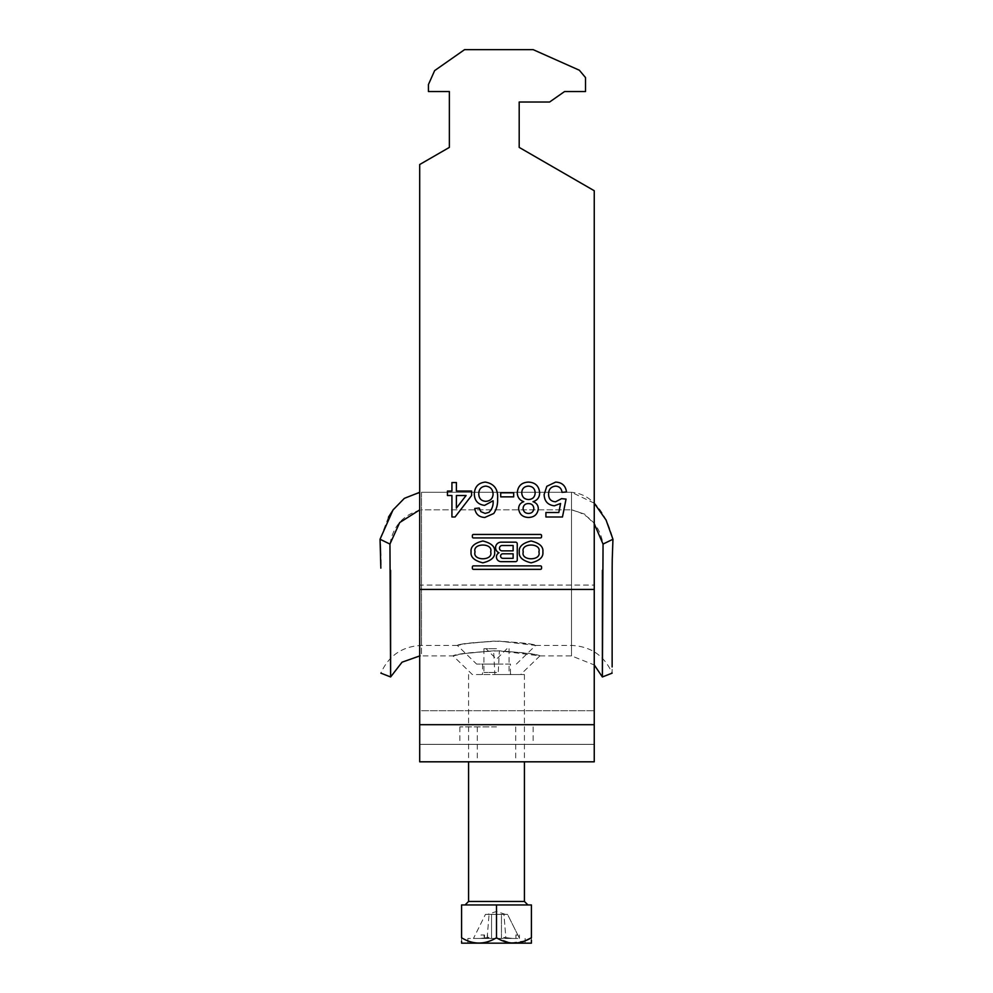 <?xml version="1.0" encoding="UTF-8"?>
<svg xmlns="http://www.w3.org/2000/svg" width="993" height="993" viewBox="0 0 993 993"><rect width="100%" height="100%" fill="white"/><g stroke="black" fill="none" stroke-linecap="round" stroke-linejoin="round"><path stroke-width="0.74" stroke-dasharray="4.96 3.72" d="M471.079 551.909C470.409 557.073 474.331 560.722 482.859 562.832C491.386 560.722 495.308 557.073 494.638 551.909C495.308 546.746 491.386 543.097 482.859 540.986C474.331 543.097 470.409 546.746 471.079 551.909M490.679 551.909C493.459 542.749 472.258 542.749 475.039 551.909C472.258 561.07 493.459 561.07 490.679 551.909M538.901 551.909C541.681 561.07 520.493 561.07 523.261 551.909C520.493 542.749 541.681 542.749 538.901 551.909M519.302 551.909C518.631 546.746 522.566 543.097 531.081 540.986C539.609 543.097 543.543 546.746 542.873 551.909C543.543 557.073 539.609 560.722 531.081 562.832C522.566 560.722 518.631 557.073 519.302 551.909M496.5 726.901L459.846 726.901L496.5 726.901M496.5 744.365L459.846 744.365L496.5 744.365M496.5 761.817L515.702 761.817L496.5 761.817M594.248 724.691L419.691 724.691L419.691 761.817L594.248 761.817L594.248 190.73L594.248 744.365L419.691 744.365L594.248 744.365L594.248 710.715L419.691 710.715L419.691 744.365L419.691 710.715L594.248 710.715L594.248 585.063L419.691 585.063L419.691 710.715L419.691 164.528L419.691 585.063L594.248 585.063L594.248 190.73L519.19 147.398L519.19 102.018L549.613 102.018L564.57 91.542L585.522 91.542L585.522 77.578L579.341 70.218L533.154 49.65L464.563 49.65L434.649 70.602L428.43 84.566L428.43 91.542L449.37 91.542L449.37 147.398L419.691 164.528L419.691 589.432L594.248 589.432M419.691 724.691L419.691 589.432M449.37 147.398L419.691 164.528L449.37 147.398L449.37 91.542L428.43 91.542L428.43 84.566L434.649 70.59M519.19 102.018L549.613 102.018L564.57 91.542L585.522 91.542L585.522 77.578L579.341 70.218L533.154 49.65L464.563 49.65L434.649 70.602L464.563 49.65L533.154 49.65L579.341 70.218L585.522 77.578L585.522 91.542L564.57 91.542L549.613 102.018L519.19 102.018L519.19 147.398L594.248 190.73L519.19 147.398M434.649 70.602L428.43 84.566L428.43 91.542L449.37 91.542M451.927 482.536L456.395 482.536L456.395 491.038L471.613 491.038L471.613 495.519L455.055 516.993L451.927 516.993L451.927 495.519L447.446 495.519L447.446 491.038L451.927 491.038L451.927 482.536M466.089 495.519L456.395 495.519L456.395 508.093L466.089 495.519M484.82 517.452C479.048 517.192 475.684 514.213 474.753 508.49L479.222 508.044L480.835 511.631L485.118 513.418L488.928 512.388C492.106 509.235 493.484 505.363 493.099 500.757L484.621 505.363C478.018 504.556 474.58 500.782 474.306 494.03C474.642 486.831 478.316 482.846 485.341 482.089C494.216 483.678 498.3 489.276 497.58 498.883C497.903 504.221 496.637 509.086 493.769 513.48L484.82 517.452M478.775 493.893C478.911 498.536 481.27 501.018 485.85 501.328C490.343 500.993 492.764 498.598 493.099 494.129C492.838 489.301 490.368 486.632 485.676 486.111C481.133 486.62 478.837 489.214 478.775 493.893M500.708 492.826L513.691 492.826L513.691 496.86L500.708 496.86L500.708 492.826M539.646 492.813C539.571 497.394 537.362 500.348 533.018 501.688C536.381 502.818 538.144 505.139 538.305 508.639C537.623 514.349 534.371 517.279 528.512 517.452C522.616 517.254 519.314 514.275 518.607 508.528C518.78 505.114 520.506 502.83 523.783 501.688C519.55 500.187 517.378 497.183 517.266 492.702C517.924 485.962 521.648 482.437 528.462 482.089C535.301 482.449 539.038 486.024 539.646 492.813M521.747 492.764C522.02 497.034 524.292 499.293 528.549 499.541C532.707 499.28 534.904 497.071 535.165 492.9C534.954 488.643 532.695 486.371 528.425 486.111C524.23 486.347 522.008 488.568 521.747 492.764M523.088 508.416C523.398 511.643 525.185 513.307 528.462 513.418C531.665 513.356 533.452 511.755 533.824 508.615C533.564 505.325 531.764 503.637 528.413 503.575C525.185 503.637 523.41 505.251 523.088 508.416M555.658 482.089C561.976 482.387 565.588 485.676 566.494 491.932L562.026 492.379C561.554 488.494 559.419 486.409 555.621 486.111C550.941 486.657 548.595 489.363 548.595 494.241C548.645 498.97 550.978 501.49 555.608 501.775L561.579 498.647L566.047 499.094L562.472 516.993L545.914 516.993L545.914 512.525L558.811 512.525L560.586 503.476L554.367 505.809C547.801 505.003 544.387 501.242 544.127 494.514L546.795 486.322L555.658 482.089M540.49 537.945L473.45 537.945A1.067 1.067 0 0 1 472.383 536.878L472.383 535.512A1.067 1.067 0 0 1 473.45 534.457L540.49 534.457A1.067 1.067 0 0 1 541.557 535.512L541.557 536.878A1.067 1.067 0 0 1 540.49 537.945M540.49 565.873L473.45 565.873A1.067 1.067 0 0 0 472.383 566.941L472.383 568.294A1.067 1.067 0 0 0 473.45 569.361L540.49 569.361A1.067 1.067 0 0 0 541.557 568.294L541.557 566.941A1.067 1.067 0 0 0 540.49 565.873M513.12 558.327L502.855 558.327A2.271 2.271 0 0 1 500.584 556.068A2.271 2.271 0 0 1 502.855 553.796L513.12 553.796L513.12 558.327M502.148 545.517A2.669 2.669 0 0 0 499.479 548.186A2.669 2.669 0 0 0 502.148 550.867L513.12 550.867L513.12 545.517L502.148 545.517M501.08 542.166A5.499 5.499 0 0 0 499.02 552.766A4.692 4.692 0 0 0 501.13 561.653L515.566 561.653A1.688 1.688 0 0 0 517.254 559.953L517.254 543.866A1.688 1.688 0 0 0 515.566 542.166L501.08 542.166M517.663 938.459L515.913 938.459L517.663 938.459M517.663 934.972L515.913 934.972L517.663 934.972M496.5 674.545L524.428 674.545L496.5 674.545M496.5 648.702L483.926 648.702L496.5 648.702M525.123 940.855L510.601 942.953L496.5 937.764C484.969 944.802 473.326 944.802 461.584 937.764L461.584 904.946L531.404 904.946L531.404 940.247M461.77 943.35L531.23 943.35M531.404 943.164L531.404 942.431M491.547 914.379L496.5 914.379L489.065 914.379L491.547 914.379L491.547 938.459L491.547 914.379L501.453 914.379L491.547 914.379L491.547 938.459L491.547 914.379M489.065 914.379L485.465 914.379L489.065 914.379L487.104 938.459L473.462 938.459L485.465 914.379L473.462 938.459L487.104 938.459L489.065 914.379M496.5 938.459L467.877 938.459L496.5 938.459M507.535 914.379L503.935 914.379L505.896 938.459L519.538 938.459L505.896 938.459L503.935 914.379L507.535 914.379L519.538 938.459L507.535 914.379M496.5 914.379L501.453 914.379L501.453 938.459L501.453 914.379L496.5 914.379M503.935 914.379L501.453 914.379L503.935 914.379M501.453 938.459L501.453 914.379L501.453 938.459L512.798 938.459L489.76 938.459L501.453 938.459M484.05 938.459L487.538 938.459L484.05 938.459L484.05 934.972L481.022 934.972L481.022 938.459M480.202 938.459L489.76 938.459L480.202 938.459L488.283 938.459L480.202 938.459L489.04 937.417L487.104 938.459L489.04 937.417L489.76 938.459L489.04 937.417L480.202 938.459M505.896 938.459L504.717 938.459L505.896 938.459M503.96 937.417L503.24 938.459L503.96 937.417L504.717 938.459L503.96 937.417L512.798 938.459L503.96 937.417M461.584 937.764L461.584 940.247M496.5 937.764L496.5 904.946M481.022 934.972L484.05 934.972M487.538 934.972L487.538 938.459M484.51 934.972L484.51 938.459M499.355 650.787C471.39 652.202 455.986 653.903 453.18 655.889C453.007 654.722 466.499 653.022 493.645 650.787C521.61 652.202 537.002 653.903 539.82 655.889C539.981 654.722 526.501 653.022 499.355 650.787L498.151 674.545L520.642 674.545L539.894 655.901L499.355 650.787M453.106 655.901L463.917 653.63L493.645 650.787L494.849 674.545L472.358 674.545L453.106 655.901L421.504 655.901L421.504 509.819L571.496 509.819L421.504 509.819L421.504 655.901L419.691 655.951M494.849 674.545L498.151 674.545L494.849 674.545M497.778 664.069L476.603 664.069L497.778 664.069M493.695 641.143C518.929 642.272 532.893 643.7 535.575 645.413C535.848 644.445 523.758 643.03 499.305 641.143C474.083 642.272 460.119 643.687 457.425 645.413C457.128 644.445 469.217 643.03 493.695 641.143L467.02 643.514L457.351 645.425L476.603 664.069M516.397 664.069L535.649 645.425L499.305 641.143M510.464 664.069L482.536 664.069L510.464 664.069L510.464 674.545L482.536 674.545L510.464 674.545M482.536 664.069L482.536 674.545M602.403 570.342L602.379 676.965L603.049 544.065C599.772 525.657 589.259 514.237 571.496 509.819L571.496 655.901L571.496 509.819L584.604 514.113L594.248 523.857M388.474 517.142L380.046 539.249L389.951 544.065C393.228 525.657 403.741 514.237 421.504 509.819L419.691 509.906M421.504 492.28L421.504 645.425L421.504 492.28L571.496 492.28L421.504 492.28L405.467 497.555L393.513 509.31M594.248 503.19L571.496 492.28L571.496 645.425L571.496 492.28C595.651 494.253 607.977 519.289 612.954 539.249L603.049 544.065M535.649 645.425L571.496 645.425C590.723 646.344 604.265 655.579 612.135 673.142L612.135 666.948M390.597 570.342L390.621 676.965L389.951 544.065M380.046 539.249L380.269 543.854M380.667 555.447L380.753 559.543M380.84 568.133L380.828 564.806M496.5 672.447L483.926 672.447L496.5 672.447M524.428 901.458L468.572 901.458M459.846 726.901L459.846 744.365M515.702 726.901L515.702 761.817M477.298 726.901L477.298 761.817M533.154 726.901L533.154 744.365M515.913 934.972L515.913 938.459M483.926 648.702L483.926 672.447L481.841 674.545M506.976 648.702L496.5 659.178L486.024 648.702M509.061 648.702L509.061 672.447L511.159 674.545M524.428 674.545L524.428 761.817M505.437 914.379L496.5 911.475L487.563 914.379M467.877 938.459L467.877 943.35M525.123 938.459L525.123 943.35M468.572 674.545L468.572 761.817M519.413 934.972L519.413 938.459M539.894 655.901L571.496 655.901L594.248 664.938M457.351 645.425L421.504 645.425C402.277 646.344 388.735 655.579 380.865 673.142"/><path stroke-width="1.49" d="M471.079 551.909C470.409 557.073 474.331 560.722 482.859 562.832C491.386 560.722 495.308 557.073 494.638 551.909C495.308 546.746 491.386 543.097 482.859 540.986C474.331 543.097 470.409 546.746 471.079 551.909M490.679 551.909C493.459 542.749 472.258 542.749 475.039 551.909C472.258 561.07 493.459 561.07 490.679 551.909M538.901 551.909C541.681 561.07 520.493 561.07 523.261 551.909C520.493 542.749 541.681 542.749 538.901 551.909M519.302 551.909C518.631 546.746 522.566 543.097 531.081 540.986C539.609 543.097 543.543 546.746 542.873 551.909C543.543 557.073 539.609 560.722 531.081 562.832C522.566 560.722 518.631 557.073 519.302 551.909M419.691 724.691L594.248 724.691L594.248 761.817L419.691 761.817L419.691 164.528L449.37 147.398L449.37 91.542L428.43 91.542L428.43 84.566L434.649 70.602L464.563 49.65L533.154 49.65L579.341 70.218L585.522 77.578L585.522 91.542L564.57 91.542L549.613 102.018L519.19 102.018L519.19 147.398L594.248 190.73L594.248 589.432L419.691 589.432M473.45 565.873A1.067 1.067 0 0 0 472.383 566.941L472.383 568.294A1.067 1.067 0 0 0 473.45 569.361L540.49 569.361A1.067 1.067 0 0 0 541.557 568.294L541.557 566.941A1.067 1.067 0 0 0 540.49 565.873L473.45 565.873M555.658 482.089C561.976 482.387 565.588 485.676 566.494 491.932L562.026 492.379C561.554 488.494 559.419 486.409 555.621 486.111C550.941 486.657 548.595 489.363 548.595 494.241C548.645 498.97 550.978 501.49 555.608 501.775L561.579 498.647L566.047 499.094L562.472 516.993L545.914 516.993L545.914 512.525L558.811 512.525L560.586 503.476L554.367 505.809C547.801 505.003 544.387 501.242 544.127 494.514L546.795 486.322L555.658 482.089M500.708 492.826L513.691 492.826L513.691 496.86L500.708 496.86L500.708 492.826M451.927 482.536L456.395 482.536L456.395 491.038L471.613 491.038L471.613 495.519L455.055 516.993L451.927 516.993L451.927 495.519L447.446 495.519L447.446 491.038L451.927 491.038L451.927 482.536M484.82 517.452C479.048 517.192 475.684 514.213 474.753 508.49L479.222 508.044L480.835 511.631L485.118 513.418L488.928 512.388C492.106 509.235 493.484 505.363 493.099 500.757L484.621 505.363C478.018 504.556 474.58 500.782 474.306 494.03C474.642 486.831 478.316 482.846 485.341 482.089C494.216 483.678 498.3 489.276 497.58 498.883C497.903 504.221 496.637 509.086 493.769 513.48L484.82 517.452M539.646 492.813C539.571 497.394 537.362 500.348 533.018 501.688C536.381 502.818 538.144 505.139 538.305 508.639C537.623 514.349 534.371 517.279 528.512 517.452C522.616 517.254 519.314 514.275 518.607 508.528C518.78 505.114 520.506 502.83 523.783 501.688C519.55 500.187 517.378 497.183 517.266 492.702C517.924 485.962 521.648 482.437 528.462 482.089C535.301 482.449 539.038 486.024 539.646 492.813M540.49 537.945L473.45 537.945A1.067 1.067 0 0 1 472.383 536.878L472.383 535.512A1.067 1.067 0 0 1 473.45 534.457L540.49 534.457A1.067 1.067 0 0 1 541.557 535.512L541.557 536.878A1.067 1.067 0 0 1 540.49 537.945M499.02 552.766A4.692 4.692 0 0 0 501.13 561.653L515.566 561.653A1.688 1.688 0 0 0 517.254 559.953L517.254 543.866A1.688 1.688 0 0 0 515.566 542.166L501.08 542.166A5.499 5.499 0 0 0 499.02 552.766M594.248 724.691L594.248 589.432M449.37 91.542L449.37 147.398M519.19 147.398L519.19 102.018M466.089 495.519L456.395 495.519L456.395 508.093L466.089 495.519M485.85 501.328C490.343 500.993 492.764 498.598 493.099 494.129C492.838 489.301 490.368 486.632 485.676 486.111C481.133 486.62 478.837 489.214 478.775 493.893C478.911 498.536 481.27 501.018 485.85 501.328M528.462 513.418C531.665 513.356 533.452 511.755 533.824 508.615C533.564 505.325 531.764 503.637 528.413 503.575C525.185 503.637 523.41 505.251 523.088 508.416C523.398 511.643 525.185 513.307 528.462 513.418M528.549 499.541C532.707 499.28 534.904 497.071 535.165 492.9C534.954 488.643 532.695 486.371 528.425 486.111C524.23 486.347 522.008 488.568 521.747 492.764C522.02 497.034 524.292 499.293 528.549 499.541M513.12 558.327L502.855 558.327A2.271 2.271 0 0 1 500.584 556.068A2.271 2.271 0 0 1 502.855 553.796L513.12 553.796L513.12 558.327M502.148 545.517A2.669 2.669 0 0 0 499.479 548.186A2.669 2.669 0 0 0 502.148 550.867L513.12 550.867L513.12 545.517L502.148 545.517M531.416 943.164L461.584 943.164M531.404 937.764L531.404 904.946L461.584 904.946L461.584 937.764C461.584 944.802 461.584 944.802 461.584 937.764C473.127 944.802 484.758 944.802 496.5 937.764C508.031 944.802 519.674 944.802 531.404 937.764C531.404 944.802 531.404 944.802 531.404 937.764L525.123 940.855M531.404 942.431L531.404 940.247M461.584 941.265L461.584 942.096M496.5 937.764L496.5 904.946M393.513 509.31L388.474 517.142M602.403 570.342L602.379 676.965L603.049 544.065L594.248 523.857M594.248 503.19L606.065 520.034L612.954 539.249L612.247 559.369L612.954 539.249L603.049 544.065M612.16 568.133L612.247 559.369L612.16 568.133C612.122 708.791 612.122 708.791 612.16 568.133L612.135 666.948M390.597 570.342L390.621 676.965L389.951 544.065L399.707 522.541L419.691 509.906M389.951 544.065L380.046 539.249L392.992 510.017L404.325 498.362L419.567 492.354M380.269 543.854L380.667 555.447M380.828 564.806L380.766 559.891M380.84 568.133C380.878 708.791 380.878 708.791 380.84 568.133C380.878 708.791 380.878 708.791 380.84 568.133L380.046 539.249M468.572 761.817L468.572 901.458L524.428 901.458L527.916 904.946M468.572 901.458L465.084 904.946M524.428 761.817L524.428 901.458M594.248 664.938L602.379 676.965L612.135 673.142M419.691 655.951L402.066 662.182L390.621 676.965L380.865 673.142"/></g></svg>
